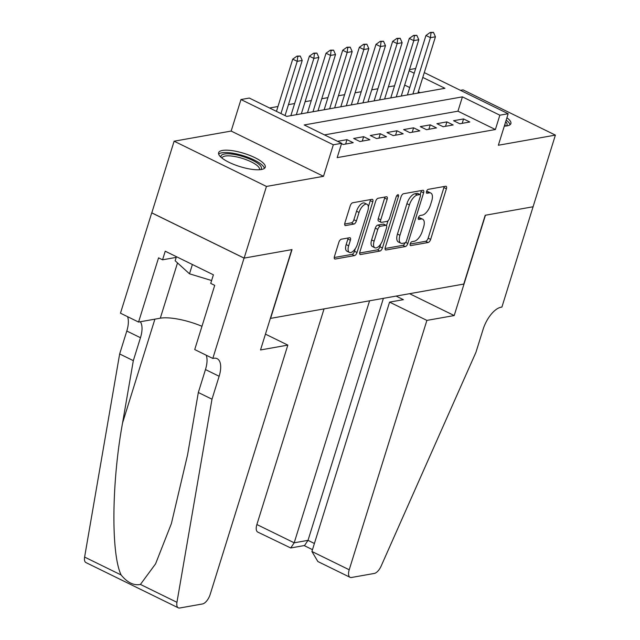 <?xml version="1.0" encoding="UTF-8"?>
<svg xmlns="http://www.w3.org/2000/svg" width="640" height="640" viewBox="0 0 640 640"><rect width="100%" height="100%" fill="white"/><g stroke="black" fill="none" stroke-linecap="round" stroke-linejoin="round"><path stroke-width="0.96" d="M410.224 243.832A2.152 0.992 116.1 0 0 410.424 245.56A2.152 0.992 116.1 0 0 410.76 245.6L428.128 242.512A3.072 1.416 116.1 0 0 430.64 239.408L446.408 188.768A3.072 1.416 116.1 0 0 446.128 186.304A3.072 1.416 116.1 0 0 445.648 186.248L428.28 189.336A2.152 0.992 116.1 0 0 426.528 191.504A2.152 0.992 116.1 0 0 426.72 193.232A2.152 0.992 116.1 0 0 427.056 193.272L429.304 192.872A9.832 4.528 116.1 0 1 430.824 193.048A9.832 4.528 116.1 0 1 431.728 200.944L430.416 205.168A9.832 4.528 116.1 0 1 422.384 215.096L420.136 215.496A2.152 0.992 116.1 0 0 418.376 217.672A2.152 0.992 116.1 0 0 418.576 219.4A2.152 0.992 116.1 0 0 418.904 219.44L421.152 219.04A9.832 4.528 116.1 0 1 422.68 219.208A9.832 4.528 116.1 0 1 423.584 227.112L422.264 231.328A9.832 4.528 116.1 0 1 414.232 241.264L411.984 241.664A2.152 0.992 116.1 0 0 410.224 243.832M261.408 169.512A24.416 6.912 17.3 0 0 265.248 167.24A24.416 6.912 17.3 0 0 249.704 155.376A24.416 6.912 17.3 0 0 222.472 150.44A24.416 6.912 17.3 0 0 218.624 152.712A24.416 6.912 17.3 0 0 234.176 164.576A24.416 6.912 17.3 0 0 261.408 169.512M504.304 126.136A24.416 6.912 17.3 0 0 507.04 125.872A24.416 6.912 17.3 0 0 510.888 123.6A24.416 6.912 17.3 0 0 506.912 117.776M341.376 239.192A3.072 1.416 116.1 0 0 338.864 242.296L334.44 256.504A3.072 1.416 116.1 0 0 334.72 258.968A3.072 1.416 116.1 0 0 335.2 259.024L354.488 255.6A3.072 1.416 116.1 0 0 357 252.496L372.768 201.856A3.072 1.416 116.1 0 0 372.488 199.384A3.072 1.416 116.1 0 0 372.008 199.328L352.72 202.752A3.072 1.416 116.1 0 0 350.208 205.856L344.864 223.024A3.072 1.416 116.1 0 0 345.152 225.488A3.072 1.416 116.1 0 0 345.624 225.544L353.88 224.08A3.072 1.416 116.1 0 0 356.392 220.976L359.04 212.464A8.216 3.784 116.1 0 1 367.032 204.304A8.216 3.784 116.1 0 1 367.784 210.912L357.4 244.248A8.216 3.784 116.1 0 1 349.416 252.408A8.216 3.784 116.1 0 1 348.656 245.8L350.384 240.248A3.072 1.416 116.1 0 0 350.104 237.776A3.072 1.416 116.1 0 0 349.632 237.72L341.376 239.192M244.136 258.104L151.8 212.856L174.12 141.2L266.456 186.44L244.136 258.104L292.016 249.592L270.592 318.384L463.768 284.064L485.2 215.272L533.072 206.768L555.392 135.112L498.352 145.248L508.176 113.72L499.848 115.192L495.384 129.528L337.176 157.632L341.64 143.304L333.32 144.784L240.976 99.536L249.304 98.056L286.736 116.4L444.944 88.296L422.784 77.432M266.456 186.44L323.496 176.312L333.32 144.784M385.272 247.472A3.072 1.416 116.1 0 0 385.56 249.936A3.072 1.416 116.1 0 0 386.032 249.992L405.32 246.568A3.072 1.416 116.1 0 0 407.832 243.464L423.608 192.824A3.072 1.416 116.1 0 0 423.32 190.352A3.072 1.416 116.1 0 0 422.848 190.296L403.56 193.728A3.072 1.416 116.1 0 0 401.048 196.832L385.272 247.472M379.904 251.08L360.616 254.512A3.072 1.416 116.1 0 1 360.136 254.456A3.072 1.416 116.1 0 1 359.856 251.984L375.632 201.344A3.072 1.416 116.1 0 1 378.144 198.24L386.392 196.776A3.072 1.416 116.1 0 1 386.872 196.824A3.072 1.416 116.1 0 1 387.152 199.296L380.76 219.832A3.072 1.416 116.1 0 0 381.04 222.304A3.072 1.416 116.1 0 0 381.512 222.36L386.992 221.384A3.072 1.416 116.1 0 0 389.504 218.28L396.16 196.896A2.152 0.992 116.1 0 1 398.256 194.768A2.152 0.992 116.1 0 1 398.448 196.496L382.416 247.976A3.072 1.416 116.1 0 1 379.904 251.08L377.408 249.856L359.648 253.016M555.392 135.112L463.056 89.872L460.448 90.336M459.808 123.768L469.8 121.992L463.56 118.936L453.568 120.712L459.808 123.768M443.152 126.728L453.144 124.952L446.904 121.896L436.912 123.672L443.152 126.728M426.496 129.688L436.488 127.912L430.256 124.856L420.264 126.632L426.496 129.688M409.848 132.648L419.84 130.872L413.6 127.816L403.608 129.584L409.848 132.648M393.192 135.6L403.184 133.824L396.944 130.768L386.952 132.544L393.192 135.6M376.536 138.56L386.528 136.784L380.296 133.728L370.304 135.504L376.536 138.56M359.888 141.52L369.88 139.744L363.64 136.688L353.648 138.464L359.888 141.52M341.536 143.648L343.232 144.48L353.224 142.704L346.984 139.648L337.592 141.312M495.384 129.528L457.952 111.184L324.488 134.896M394.552 85.792L388.376 86.888M377.896 88.752L371.72 89.848M361.24 91.712L355.064 92.808M344.592 94.672L338.416 95.768M327.936 97.632L321.76 98.728M311.28 100.584L305.104 101.688M294.632 103.544L288.456 104.64M277.976 106.504L269.584 107.992M420.2 92.688L418.32 91.768M409.728 87.56L404.672 85.08M323.496 176.312L231.16 131.064L174.12 141.2M231.16 131.064L240.976 99.536M409.488 69.6L415.664 68.504M499.848 115.192L462.416 96.856L304.208 124.96L341.64 143.304M424.28 72.608L508.176 113.72M414.192 73.224L409.136 70.744M457.952 111.184L462.416 96.856M463.56 118.936L462.184 123.344M446.904 121.896L445.536 126.304M430.256 124.856L428.88 129.264M413.6 127.816L412.224 132.224M396.944 130.768L395.576 135.176M380.296 133.728L378.92 138.136M363.64 136.688L362.264 141.096M346.984 139.648L345.616 144.056M422.68 219.208L420.184 217.984A9.832 4.528 116.1 0 0 418.656 217.816L421.152 219.04M430.824 193.048L428.328 191.824A9.832 4.528 116.1 0 0 426.808 191.648L429.304 192.872M410.168 244.04L425.632 241.296A3.072 1.416 116.1 0 0 428.144 238.192L443.912 187.544A3.072 1.416 116.1 0 0 444.12 186.52M414.96 193.752L417.456 194.976L419.824 194.552A2.152 0.992 116.1 0 1 420.16 194.592L417.664 193.368A2.152 0.992 116.1 0 0 417.328 193.336L414.96 193.752A9.832 4.528 116.1 0 0 406.92 203.688L397.456 234.072L399.952 235.296A9.832 4.528 116.1 0 0 400.856 243.192A9.832 4.528 116.1 0 0 402.384 243.368L404.752 242.944A2.152 0.992 116.1 0 0 406.512 240.776L420.352 196.32A2.152 0.992 116.1 0 0 420.16 194.592L421.112 191.6A3.072 1.416 116.1 0 0 421.32 190.568M385.064 248.496L402.824 245.344A3.072 1.416 116.1 0 0 405.136 242.784M417.456 194.976A9.832 4.528 116.1 0 0 409.416 204.912L399.952 235.296M397.456 234.072A9.832 4.528 116.1 0 0 398.36 241.968L400.856 243.192M381.04 222.304L378.544 221.08A3.072 1.416 116.1 0 1 378.264 218.616L384.656 198.072A3.072 1.416 116.1 0 0 384.864 197.048M388.008 220.792L386.504 225.608M380.792 243.96L379.92 246.752L382.416 247.976M374.12 241.144A8.216 3.784 116.1 0 0 374.872 247.752A8.216 3.784 116.1 0 0 382.864 239.592L386.52 227.848A3.072 1.416 116.1 0 0 386.24 225.376A3.072 1.416 116.1 0 0 385.768 225.32L380.288 226.296A3.072 1.416 116.1 0 0 377.776 229.4L374.12 241.144L371.624 239.928A8.216 3.784 116.1 0 0 372.384 246.528L374.872 247.752M386.24 225.376L383.744 224.152A3.072 1.416 116.1 0 0 383.272 224.104L385.768 225.32M371.624 239.928L375.28 228.176A3.072 1.416 116.1 0 1 377.792 225.072L383.272 224.104M377.408 249.856A3.072 1.416 116.1 0 0 379.92 246.752M349.416 252.408L346.92 251.184A8.216 3.784 116.1 0 1 346.16 244.584L347.896 239.024A3.072 1.416 116.1 0 0 348.104 237.992M367.032 204.304L364.536 203.08A8.216 3.784 116.1 0 0 356.544 211.24L359.04 212.464M344.656 224.048L351.384 222.856A3.072 1.416 116.1 0 0 353.896 219.752L356.544 211.24M368.344 206.816L370.272 200.632A3.072 1.416 116.1 0 0 370.48 199.6M334.232 257.528L351.992 254.376A3.072 1.416 116.1 0 0 354.504 251.272L355.328 248.616M417.904 93.096L435.44 36.792L430.448 37.672L412.904 93.984M430.984 32.808L433.48 32.368L430.232 32.44L430.984 32.808L430.448 37.672L425.952 35.472L407.424 94.96M435.44 36.792L433.48 32.368M430.232 32.44L425.952 35.472M505.696 121.688A21.128 5.984 -162.7 0 1 507.072 124.776A21.128 5.984 -162.7 0 1 506.168 126M505.008 126.104A19.56 5.544 17.3 0 0 505.096 125.88A19.56 5.544 17.3 0 0 505.128 125.76A19.56 5.544 17.3 0 0 504.88 124.304M510.056 124.728A24.256 6.872 17.3 0 0 506.176 120.136M221.144 157.376A21.128 5.984 -162.7 0 1 221.016 156.12A21.128 5.984 -162.7 0 1 242.536 156.416A21.128 5.984 -162.7 0 1 261.432 168.416A21.128 5.984 -162.7 0 1 260.528 169.64M259.368 169.744A19.56 5.544 17.3 0 0 259.456 169.52A19.56 5.544 17.3 0 0 259.488 169.392A19.56 5.544 17.3 0 0 242.208 158.344A19.56 5.544 17.3 0 0 222.096 157.888A19.56 5.544 17.3 0 0 222.064 158.008A19.56 5.544 17.3 0 0 222.048 158.12M176.424 256.696L175.152 260.776L189.496 273.808L211.616 280.536M192.392 264.52L189.496 273.808M264.424 168.368A24.256 6.872 17.3 0 0 243.264 155.712A24.256 6.872 17.3 0 0 218.664 154.12M324.048 308.888L256.88 524.528L294.192 542.808L308.016 540.352L314.4 543.488M369.568 300.8L294.192 542.808L290.728 547.968L304.544 545.512L308.016 540.352L383.392 298.344M533.16 206.752L485.448 215.232L454.2 315.552L426.888 320.4L349.216 569.768A9.392 4.32 116.1 0 0 350.08 577.32A9.392 4.32 116.1 0 0 351.536 577.48L374.272 573.448A9.392 4.32 116.1 0 0 381.16 566.04L475.944 352.304L483.088 329.376A21.912 10.08 -63.9 0 1 500.992 307.24L501.912 307.072L533.088 206.72M454.2 315.552L409.584 293.696M426.888 320.4L389.576 302.12L403.4 299.664L396.096 296.088M389.576 302.12L311.912 551.488L349.216 569.768M290.728 547.968L257.744 532.072A9.392 4.32 -63.9 0 1 256.88 524.528M350.08 577.32L317.872 561.536L311.912 551.488M287.832 345.104L210.16 594.472A9.392 4.32 116.1 0 1 202.488 603.96L179.76 608A9.392 4.32 116.1 0 1 178.304 607.832A9.392 4.32 116.1 0 1 176.944 602.32L211.992 399.2L219.136 376.264A21.912 10.08 116.1 0 0 217.12 358.664A21.912 10.08 116.1 0 0 213.728 358.272L212.808 358.432L244.056 258.112L291.768 249.64L260.52 349.96L287.832 345.104L265.448 334.136M178.304 607.832L85.968 562.592A9.392 4.32 -63.9 0 1 84.608 557.08L119.656 353.952L133.32 360.648L122.568 422.928C111.632 482.136 110.952 553.928 121.12 574.968C127.352 582.608 133.792 585.76 140.432 584.432L155.576 563.848L171.384 523.608L187.584 454.784L198.328 392.504L205.472 369.568A21.912 10.08 116.1 0 0 206.2 355.2M198.328 392.504L211.992 399.2M119.656 353.952L126.8 331.024A21.912 10.08 116.1 0 0 127.528 316.648M140.328 321.744A21.912 10.08 116.1 0 1 140.464 337.72L133.32 360.648M244.056 258.112L151.72 212.872L120.472 313.192L138.568 322.056L158.56 257.856L162.56 259.808L176.216 257.384M212.808 358.432L194.72 349.568L214.712 285.368L210.72 283.408L213.4 274.808L165.232 251.208L162.56 259.808M138.568 322.056L160.296 318.2A35.216 9.976 -162.7 0 1 201.968 326.296M401.248 96.056L418.784 39.744L413.792 40.632L396.256 96.944M414.328 35.768L416.824 35.328L413.584 35.4L414.328 35.768L413.792 40.632L409.296 38.432L390.776 97.92M418.784 39.744L416.824 35.328M413.584 35.4L409.296 38.432M384.592 99.016L402.136 42.704L397.136 43.592L379.6 99.904M397.68 38.728L400.176 38.28L396.928 38.36L397.68 38.728L397.136 43.592L392.648 41.392L374.12 100.88M402.136 42.704L400.176 38.28M396.928 38.36L392.648 41.392M367.944 101.976L385.48 45.664L380.488 46.552L362.944 102.864M381.024 41.688L383.52 41.24L380.272 41.32L381.024 41.688L380.488 46.552L375.992 44.352L357.464 103.832M385.48 45.664L383.52 41.24M380.272 41.32L375.992 44.352M351.288 104.936L368.832 48.624L363.832 49.512L346.296 105.824M364.368 44.648L366.864 44.2L363.624 44.28L364.368 44.648L363.832 49.512L359.336 47.312L340.816 106.792M368.832 48.624L366.864 44.2M363.624 44.28L359.336 47.312M334.632 107.888L352.176 51.584L347.176 52.472L329.64 108.776M347.72 47.6L350.216 47.16L346.968 47.24L347.72 47.6L347.176 52.472L342.688 50.264L324.16 109.752M352.176 51.584L350.216 47.16M346.968 47.24L342.688 50.264M317.984 110.848L335.52 54.536L330.528 55.424L312.984 111.736M331.064 50.56L333.56 50.12L330.312 50.192L331.064 50.56L330.528 55.424L326.032 53.224L307.504 112.712M335.52 54.536L333.56 50.12M330.312 50.192L326.032 53.224M301.328 113.808L318.872 57.496L313.872 58.384L296.336 114.696M314.408 53.52L316.904 53.08L313.664 53.152L314.408 53.52L313.872 58.384L309.384 56.184L290.856 115.672M318.872 57.496L316.904 53.08M313.664 53.152L309.384 56.184M285.048 115.568L302.216 60.456L297.216 61.344L280.952 113.568M297.76 56.48L300.256 56.032L297.008 56.112L297.76 56.48L297.216 61.344L292.728 59.144L276.464 111.368M302.216 60.456L300.256 56.032M297.008 56.112L292.728 59.144M410.192 245.32L410.76 245.6M426.488 192.992L427.056 193.272M418.344 219.16L418.904 219.44M443.912 187.544L446.408 188.768M428.144 238.192L430.64 239.408M425.632 241.296L428.128 242.512M421.112 191.6L423.608 192.824M405.616 242.376L407.832 243.464M402.824 245.344L405.32 246.568M385.224 249.6L386.032 249.992M417.328 193.336L419.824 194.552M406.92 203.688L409.416 204.912M359.808 254.112L360.616 254.512M384.656 198.072L387.152 199.296M378.264 218.616L380.76 219.832M396.768 195.664L398.448 196.496M377.792 225.072L380.288 226.296M375.28 228.176L377.776 229.4M347.896 239.024L350.384 240.248M346.16 244.584L348.656 245.8M353.896 219.752L356.392 220.976M351.384 222.856L353.88 224.08M344.816 225.144L345.624 225.544M370.272 200.632L372.768 201.856M354.504 251.272L357 252.496M351.992 254.376L354.488 255.6M334.384 258.632L335.2 259.024M205.472 369.568L219.136 376.264M140.464 337.72L126.8 331.024M84.608 557.08L121.12 574.968M140.432 584.432L176.944 602.32M122.568 422.928L154.896 319.16M177.512 262.92L160.296 318.2M304.144 545.576L312.48 549.664"/></g></svg>
